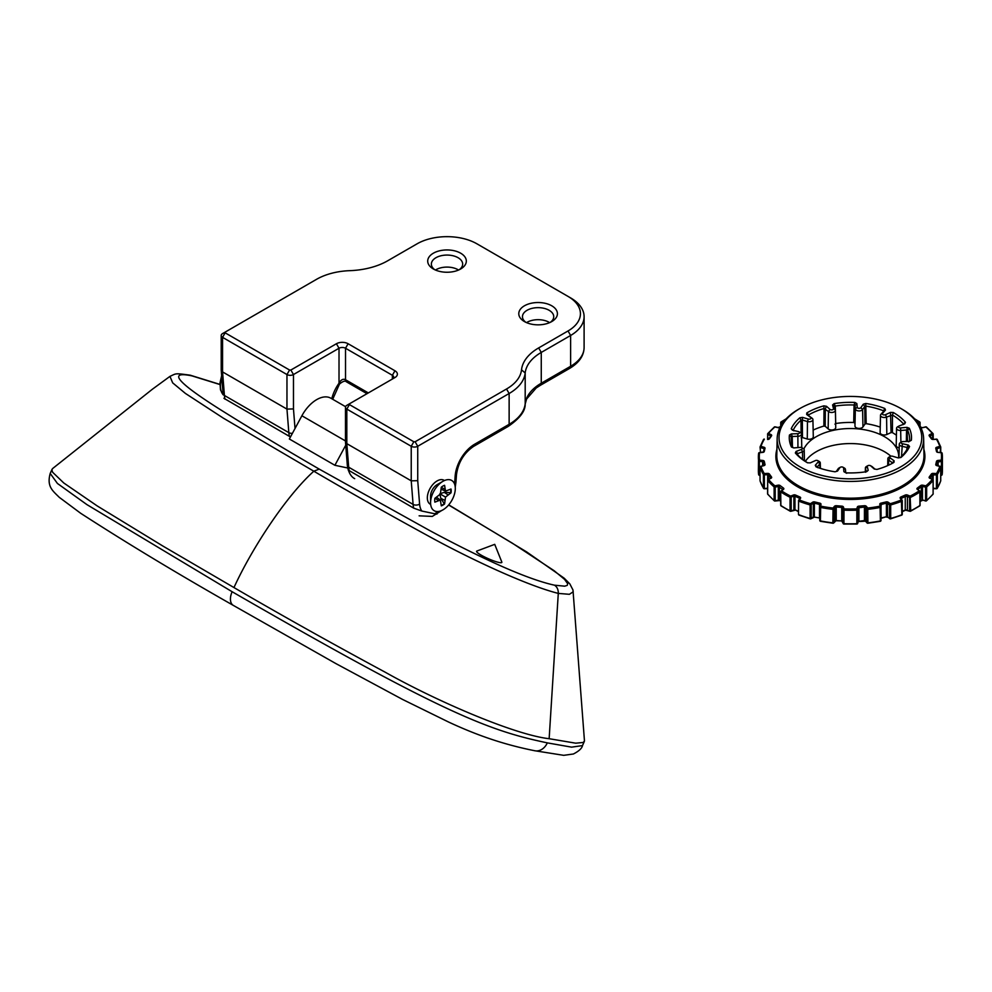 <?xml version="1.0" encoding="UTF-8"?>
<svg xmlns="http://www.w3.org/2000/svg" width="992" height="992" viewBox="0 0 992 992"><rect width="100%" height="100%" fill="white"/><g stroke="black" fill="none" stroke-linecap="round" stroke-linejoin="round"><path stroke-width="1.49" d="M434.794 269.737A15.636 9.027 180 0 1 431.371 264.108A15.636 9.027 180 0 1 447.008 255.068A15.636 9.027 180 0 1 462.656 264.108A15.636 9.027 180 0 1 459.234 269.737M433.355 268.981A19.319 11.16 0 0 0 460.672 268.981A19.319 11.16 0 0 0 460.672 253.208A19.319 11.16 0 0 0 433.355 253.208A19.319 11.16 0 0 0 433.355 268.981L433.355 268.981M349.42 404.587L349.42 403.831L394.965 377.543A8.283 4.786 0 0 0 394.965 370.785L348.118 343.74A8.283 4.786 0 0 0 336.412 343.74L290.867 370.028L289.565 370.028L225.159 332.841L225.159 332.097L316.547 279.322A51.522 29.748 180 0 1 349.754 270.667A58.888 34.001 0 0 0 387.711 260.772L417.086 243.821A42.321 24.44 180 0 1 476.941 243.821L568.032 296.41A42.321 24.44 180 0 1 568.032 330.968L538.656 347.919A58.888 34.001 0 0 0 521.519 369.83A51.522 29.748 180 0 1 506.528 389L415.127 441.775L413.825 441.775L349.42 404.587L346.816 409.088L411.234 446.276A4.6 2.654 0 0 0 417.731 446.276L509.132 393.514A55.205 31.868 0 0 0 525.19 372.967A55.205 31.868 180 0 1 541.26 352.433L570.623 335.47A46.004 26.561 0 0 0 584.102 316.696A46.004 26.561 0 0 0 570.623 297.91L568.032 296.41M222.555 333.597L225.159 332.097L222.555 333.597A4.6 2.654 0 0 0 221.204 335.47A4.6 2.654 0 0 0 222.555 337.354L286.961 374.542A4.6 2.654 0 0 0 293.471 374.542L339.016 348.242A4.6 2.654 180 0 1 345.514 348.242L392.361 375.286A4.6 2.654 180 0 1 393.712 377.171A4.6 2.654 180 0 1 392.373 379.031M524.433 321.569A19.319 11.16 0 0 0 551.763 321.569A19.319 11.16 0 0 0 551.763 305.796A19.319 11.16 0 0 0 524.433 305.796A19.319 11.16 0 0 0 524.433 321.569L524.433 321.569M458.564 270.035A15.636 9.027 0 0 0 435.451 270.035M525.872 322.326A15.636 9.027 180 0 1 522.462 316.696A15.636 9.027 180 0 1 538.098 307.656A15.636 9.027 180 0 1 553.734 316.696A15.636 9.027 180 0 1 550.324 322.326M549.655 322.623A15.636 9.027 0 0 0 526.541 322.623M346.816 405.344L349.42 403.831L346.816 405.344A4.6 2.654 0 0 0 345.476 407.216A4.6 2.654 0 0 0 346.816 409.088L346.816 443.647L411.234 480.835L413.094 504.395A4.6 2.877 -4.5 0 0 419.591 504.072L417.731 480.674L411.234 480.835L411.234 446.276L413.825 441.775M430.677 504.395A13.801 7.973 -60 0 1 430.193 504.159A13.801 7.973 -60 0 1 430.193 488.225A13.801 7.973 -60 0 1 443.994 480.252A13.801 7.973 -60 0 1 444.441 480.55A13.801 7.973 -60 0 0 443.994 480.252A13.801 7.973 -60 0 0 430.193 488.225A13.801 7.973 -60 0 0 430.193 504.159A13.801 7.973 -60 0 0 430.677 504.395M345.476 441.725L346.816 443.647L348.688 467.207A4.6 2.877 -4.5 0 1 347.336 465.372L345.476 441.886M368.33 392.919L345.514 379.738A4.6 2.654 120 0 0 346.468 381.846C345.29 380.457 342.959 381.188 339.5 384.016A4.6 0.62 -144.5 0 0 339.016 383.222A27.602 15.934 120 0 0 331.787 398.734M348.118 343.74L345.514 348.242L345.514 379.738C343.12 378.584 340.95 379.75 339.016 383.222L339.016 348.242L336.412 343.74M295.021 428.507L293.471 408.927L286.961 409.101L288.833 432.648A29.438 17 120 0 0 289.453 436.393L223.944 398.313M221.204 335.47L221.204 369.954L222.555 371.913L286.961 409.101L286.961 374.542L289.565 370.028M436.158 512.876C437.794 514.116 437.274 514.402 434.57 513.732L421.811 511.041L413.714 508.14L348.217 470.059M448.731 504.854L526.665 551.924L564.163 578.175L569.842 583.904L572.979 589.992L584.462 740.888L583.284 742.475L575.695 743.182L549.146 738.705C514.588 734.849 436.455 701.084 385.318 672.266C331.96 643.523 281.505 615.288 233.963 587.562L163.048 546.146L97.228 505.945L63.773 482.98L52.613 472.242L51.894 469.836L52.601 468.571L152.421 389.199L169.954 376.377L172.682 382.875L185.417 393.427L223.349 418.14L313.819 471.212L319.238 469.117L429.796 530.608C465.521 549.791 521.073 577.952 554.491 585.181L564.684 586.185L567.263 585.367L567.672 583.705L564.56 579.365L554.168 570.735L512.07 543.008L448.62 504.99M345.737 445.21L334.899 465.285L289.354 438.997L301.89 415.772A28.297 16.331 -60 0 1 330.869 398.214L345.563 406.695M549.146 738.705L558.285 593.402C524.582 584.846 465.98 556.723 428.507 536.077C388.43 514.178 350.201 492.553 313.819 471.212C286.49 495.764 252.253 547.621 233.963 587.562M573.252 591.765L569.396 594.307L558.285 593.402C558.384 589.62 557.12 586.892 554.491 585.181M334.899 465.285L347.696 467.988M501.816 562.042A13.801 2.083 -156.2 0 1 488.374 558.744A13.801 2.083 -156.2 0 1 476.867 551.044L494.723 544.348L501.816 562.042M169.954 376.377C176.539 373.426 174.369 373.054 190.042 375.162L191.94 375.869C159.414 369.16 193.614 392.807 221.476 410.341C251.856 429.362 284.431 448.954 319.238 469.117M219.902 384.524L191.94 375.869M290.47 436.926L289.453 436.393M800.829 407.997L799.527 408.716A73.234 42.284 0 0 0 777.158 438.625A73.234 42.284 0 0 0 850.392 481.43A73.234 42.284 0 0 0 923.626 438.625A73.234 42.284 0 0 0 902.174 409.25A73.234 42.284 0 0 0 901.244 408.716L899.955 407.997A71.362 41.205 180 0 1 900.848 408.506A71.362 41.205 180 0 1 900.55 466.947A71.362 41.205 180 0 1 799.329 466.426A71.362 41.205 180 0 1 800.829 407.997A71.362 41.205 180 0 1 899.955 407.997M759.376 475.131A0.918 0.744 -6.9 0 1 758.607 474.424A92.008 53.122 180 0 1 758.384 470.692L758.607 474.498A0.918 0.918 0 0 0 759.426 475.304L759.525 475.143M760.046 474.982L759.364 474.908L760.046 475.366M759.364 474.908L758.607 474.424L758.607 460.908A0.918 0.744 -6.9 0 1 759.525 460.114L759.364 461.392L762.612 461.714L762.774 460.449L759.525 460.114A91.09 52.588 180 0 1 759.525 452.736A0.918 0.744 -173.1 0 0 758.607 453.369L758.607 453.369A0.918 0.744 -173.1 0 0 758.607 453.443A92.008 53.122 0 0 0 758.384 457.176A92.008 53.122 0 0 0 758.607 460.908L759.364 461.392L759.364 474.908M767.585 488.2L764.274 488.597A0.918 0.707 -30.8 0 1 763.406 488.014A92.008 53.122 180 0 1 760.058 480.81A0.918 0.732 161.4 0 0 760.194 481.182M760.591 466.55L760.963 466.438A0.918 0.732 161.4 0 0 760.058 467.294L760.058 480.612M760.17 466.922L760.058 467.294A92.008 53.122 0 0 0 763.406 474.486L764.361 474.846L764.361 488.374L763.406 488.014L763.406 474.486A0.918 0.707 -30.8 0 1 764.274 473.568L764.361 474.846L767.647 474.684L767.56 473.395L764.274 473.568A91.09 52.588 180 0 1 760.963 466.438L763.952 465.632A1.835 1.066 0 0 0 765.006 464.529L764.274 461.354A1.835 1.066 0 0 0 762.774 460.449M777.988 500.228L774.888 500.873A0.918 0.62 -49.5 0 1 774.132 500.427A92.008 53.122 180 0 1 767.672 493.966A0.918 0.67 139.8 0 0 768.143 494.512M770.437 478.516L768.106 479.384A0.918 0.918 0 0 0 767.585 480.165L768.502 479.458A0.918 0.67 139.8 0 0 767.672 480.438L767.585 493.743A0.918 0.918 0 0 0 767.796 494.326L774.293 500.824A0.918 0.918 0 0 0 775.087 501.022L779.526 500.563L778.311 499.968L778.311 486.452L782.738 489.552M782.762 489.8L781.039 490.953A0.918 0.918 0 0 0 780.704 491.66L783.506 489.354A1.835 1.066 0 0 0 783.469 488.089L780.084 485.547A1.835 1.066 0 0 0 777.988 485.2L778.311 486.452L775.211 487.097L775.211 500.625L774.132 500.427L774.132 486.898A0.918 0.62 -49.5 0 1 774.888 485.844L775.211 487.097L774.132 486.898A92.008 53.122 0 0 1 767.672 480.438L767.672 493.495M793.364 510.062L791.008 511.252L790.054 510.806A92.008 53.122 180 0 1 780.927 505.536L781.572 505.957M795.534 510.086L791.008 511.252A0.918 0.918 0 0 1 790.252 511.227L781.113 505.945A0.918 0.918 0 0 1 780.704 505.188L780.704 491.66L780.865 504.878M799.688 498.79A0.918 0.707 32.2 0 1 799.775 498.48L798.647 500.266A0.918 0.918 0 0 0 798.498 500.762L798.56 500.576A0.918 0.707 32.2 0 1 799.416 500.005L800.544 498.22A1.835 1.066 0 0 0 799.936 497.017L795.534 495.058A1.835 1.066 0 0 0 793.364 495.033L790.661 496.124A91.09 52.588 180 0 1 781.622 490.904L780.927 492.007A92.008 53.122 0 0 0 790.054 497.277L790.661 496.124L791.182 497.314L791.182 510.843L790.054 510.806L790.054 497.277L793.885 496.223L793.885 509.739L794.976 509.764L794.976 496.236L799.378 498.182L799.378 499.1M812.684 517.291L811.01 518.729L810.092 518.456A92.008 53.122 180 0 1 798.907 514.724L799.416 515.034M814.73 516.968L811.01 518.729A0.918 0.918 0 0 1 810.241 518.866L799.093 515.146A0.918 0.918 0 0 1 798.498 514.29L798.56 500.948M819.851 503.167L819.789 506.751A0.918 0.918 0 0 0 819.776 506.887L819.776 506.85A0.918 0.744 8.6 0 1 820.694 506.143L820.979 504.246A1.835 1.066 0 0 0 819.851 503.167L814.73 501.94A1.835 1.066 0 0 0 812.609 502.237L810.489 503.7A91.09 52.588 180 0 1 799.416 500.005L798.907 501.208A92.008 53.122 0 0 0 810.092 504.928L810.489 503.7L811.196 504.792L811.196 518.32L810.092 518.456L810.092 504.928L813.316 503.341L813.316 516.857L814.37 516.708L814.37 503.18L819.504 504.407L819.504 517.936L814.519 517.117L819.776 518.035M834.83 521.37A0.918 0.682 -141.1 0 0 835.276 520.825L833.875 522.548A0.918 0.682 38.9 0 1 833.044 523.082L832.871 522.846A92.008 53.122 180 0 1 820.396 520.912L820.694 521.172M841.848 506.143L843.088 509.727A0.918 0.744 -17 0 1 843.994 508.884L843.423 507.011A1.835 1.066 0 0 0 841.848 506.143L836.343 505.722A1.835 1.066 0 0 0 834.446 506.329L833.044 508.053A0.918 0.682 38.9 0 1 833.875 509.032L833.875 522.548L832.871 522.846L833.044 508.053A91.09 52.588 180 0 1 820.694 506.143L820.396 520.912L820.396 507.396A92.008 53.122 0 0 0 832.871 509.33L835.276 507.296L835.276 520.825L836.231 520.527L836.231 506.999L841.737 507.42L841.737 520.936L836.231 520.527L833.764 522.908A0.918 0.918 0 0 1 832.945 523.243L820.52 521.321A0.918 0.918 0 0 1 819.776 520.416L819.776 506.887M843.932 523.912A0.918 0.744 -17 0 1 843.088 523.255L841.737 520.936L836.343 520.75M856.778 523.912L856.852 523.689A92.008 53.122 180 0 1 843.932 523.689L843.994 523.912M857.361 507.011A0.918 0.744 -163 0 1 858.266 507.854L864.553 506.999L866.896 509.032A0.918 0.682 -38.9 0 1 867.727 508.053L866.338 506.329A1.835 1.066 0 0 0 864.429 505.722L858.923 506.143A1.835 1.066 0 0 0 857.361 507.011L856.778 508.884A91.09 52.588 180 0 1 843.994 508.884L843.932 523.689L843.088 523.255L843.088 509.727L843.932 510.161A92.008 53.122 0 0 0 856.852 510.161L856.778 508.884A0.918 0.744 17 0 1 857.683 509.727L857.683 523.255A0.918 0.744 17 0 1 856.84 523.912M880.078 521.172L880.388 520.912A92.008 53.122 180 0 1 867.913 522.846L867.727 523.082A0.918 0.682 -38.9 0 1 866.896 522.548L864.553 520.527L858.266 521.37A0.918 0.744 -163 0 1 858.241 521.556L857.658 523.429A0.918 0.918 0 0 1 856.815 524.074L843.956 524.074A0.918 0.918 0 0 1 843.113 523.429L842.543 521.556A0.918 0.744 -17 0 1 842.518 521.37L842.518 507.854A0.918 0.744 -17 0 1 843.423 507.011M865.942 521.37A0.918 0.682 -38.9 0 1 865.619 521.172L867.02 522.908A0.918 0.918 0 0 0 867.839 523.243L880.264 521.321A0.918 0.918 0 0 0 881.008 520.416L881.008 506.887L880.388 520.912L880.078 506.143A91.09 52.588 180 0 1 867.727 508.053L867.913 522.846L866.896 522.548L866.896 509.032L867.913 509.33A92.008 53.122 0 0 0 880.388 507.396L880.995 506.85A0.918 0.744 -8.6 0 0 880.995 506.751L881.28 504.407L886.402 503.18L886.402 516.708L881.008 518.035M901.356 515.034L901.877 514.724A92.008 53.122 180 0 1 890.692 518.456L886.402 516.708L881.132 518.345L880.921 503.167A1.835 1.066 0 0 0 879.792 504.246L880.078 506.143A0.918 0.744 -8.6 0 1 880.995 506.751A0.918 0.918 0 0 1 881.008 506.887M902.224 500.948L901.877 514.724L901.356 500.005A91.09 52.588 180 0 1 890.283 503.7L888.162 502.237A1.835 1.066 0 0 0 886.054 501.94L886.402 503.18L889.576 504.792L890.283 503.7L890.692 504.928L890.692 518.456L889.576 518.32L889.576 504.792L890.692 504.928A92.008 53.122 0 0 0 901.877 501.208L902.224 500.576A0.918 0.707 -32.2 0 0 902.137 500.266L901.009 498.48A0.918 0.707 147.8 0 0 900.228 498.22L901.356 500.005A0.918 0.707 -32.2 0 1 902.137 500.266A0.918 0.918 0 0 1 902.274 500.737M919.212 505.957L919.857 505.536A92.008 53.122 180 0 1 910.73 510.806L909.776 511.252L905.808 509.764L902.274 511.326M901.046 498.542L905.808 496.236L909.59 497.314L910.123 496.124L910.73 510.806L909.59 510.843L909.59 497.314L910.73 497.277A92.008 53.122 0 0 0 919.857 492.007L919.745 490.953L917.265 489.354L919.745 490.953A0.918 0.918 0 0 1 920.08 491.598M932.641 494.512A0.918 0.67 -139.8 0 0 933.1 493.966A92.008 53.122 180 0 1 926.652 500.427A0.918 0.62 49.5 0 1 925.883 500.873L922.473 499.968L920.08 501.158M919.919 504.878L919.857 492.007L919.162 490.904A91.09 52.588 180 0 1 910.123 496.124L907.42 495.033A1.835 1.066 0 0 0 905.25 495.058L900.835 497.017A1.835 1.066 0 0 0 900.228 498.22M926.652 500.427L925.573 500.625L925.573 487.097L926.652 486.898A92.008 53.122 0 0 0 933.1 480.438L932.678 479.384L929.752 478.231L932.678 479.384A0.918 0.918 0 0 1 933.199 480.215L933.1 493.966L933.1 480.438A0.918 0.67 -139.8 0 0 932.282 479.458A91.09 52.588 180 0 1 925.883 485.844A0.918 0.62 49.5 0 1 926.652 486.898L926.652 500.427M940.59 481.182A0.918 0.732 -161.4 0 0 940.714 480.81A92.008 53.122 180 0 1 937.378 488.014A0.918 0.707 30.8 0 1 936.51 488.597L933.199 488.2M933.1 493.495L933.199 493.731A0.918 0.918 0 0 1 932.976 494.326L926.478 500.824A0.918 0.918 0 0 1 925.697 501.022L922.473 499.968L922.473 486.452L925.573 487.097L925.883 485.844L922.783 485.2A1.835 1.066 0 0 0 920.7 485.547L917.315 488.089A1.835 1.066 0 0 0 917.265 489.354M930.025 478.082L932.207 475.007L936.423 474.846L936.51 473.568A0.918 0.707 30.8 0 1 937.378 474.486L937.378 488.014L936.423 488.374L936.423 474.846L937.378 474.486A92.008 53.122 0 0 0 940.714 467.294L940.614 466.922M940.714 480.612L940.714 467.294A0.918 0.732 -161.4 0 0 939.808 466.438L940.193 466.55M937.353 451.918L936.684 449.004A0.918 0.744 167.2 0 0 936.671 448.868L940.205 447.64L939.808 446.412L936.82 447.218A1.835 1.066 0 0 0 935.778 448.322L936.498 451.496A1.835 1.066 0 0 0 938.01 452.402L941.346 452.563A0.918 0.918 0 0 1 942.164 453.369L942.4 457.176A92.008 53.122 0 0 0 942.177 453.443A0.918 0.744 173.1 0 0 941.259 452.736A91.09 52.588 180 0 1 941.259 460.114L938.01 460.449A1.835 1.066 0 0 0 936.498 461.354L935.778 464.529A0.918 0.744 -167.2 0 1 936.684 465.322L937.415 462.173L941.42 461.392L941.259 460.114A0.918 0.744 6.9 0 1 942.177 460.908A92.008 53.122 0 0 0 942.4 457.176L942.4 470.692A92.008 53.122 180 0 1 942.177 474.424A0.918 0.744 6.9 0 1 942.164 474.498L942.164 474.498A0.918 0.744 6.9 0 1 941.408 475.131M940.205 452.451L940.714 447.057A0.918 0.732 -18.6 0 0 939.808 446.412A91.09 52.588 180 0 0 936.51 439.282L936.423 439.282M930.025 436.108L933.1 433.913A0.918 0.67 -40.2 0 0 932.282 433.392L929.752 434.608A1.835 1.066 0 0 0 929.231 435.835L931.364 438.799A1.835 1.066 0 0 0 933.224 439.444L936.51 439.282A0.918 0.707 149.2 0 1 937.291 439.555L940.689 446.871A0.918 0.918 0 0 1 940.738 447.156L940.738 452.501L940.714 447.268M890.841 456.196A48.31 27.888 0 0 0 884.542 451.732A48.31 27.888 0 0 0 805.343 461.379M918.741 423.956L919.919 422.989L919.162 421.935L920.08 422.691A0.918 0.918 0 0 0 919.671 421.922L914.612 418.822M926.652 427.453A0.918 0.62 130.5 0 0 925.883 426.994L925.586 427.056M932.864 439.27L932.282 433.392A91.09 52.588 180 0 0 925.883 426.994L922.783 427.651A1.835 1.066 0 0 1 920.7 427.292L922.783 427.651M937.378 439.853A0.918 0.707 149.2 0 0 937.291 439.555A0.918 0.918 0 0 0 936.46 439.109L933.224 439.444M938.159 452.414L941.408 452.736M764.348 439.282L764.324 439.109A0.918 0.918 0 0 0 763.48 439.555L760.095 446.871A0.918 0.918 0 0 0 760.046 447.156L760.058 447.057A0.918 0.732 18.6 0 1 760.963 446.412L760.579 447.64L763.567 448.446L763.952 447.218L760.963 446.412A91.09 52.588 180 0 1 764.274 439.282A0.918 0.707 -149.2 0 0 763.406 439.853M759.376 452.736L762.774 452.402A1.835 1.066 0 0 0 764.274 451.496L765.006 448.322A1.835 1.066 0 0 0 763.952 447.218M768.502 433.392L767.907 434.546L770.437 435.773L771.032 434.608L768.502 433.392A91.09 52.588 180 0 1 774.888 426.994A0.918 0.62 -130.5 0 0 774.293 427.044L767.796 433.541A0.918 0.67 40.2 0 1 768.502 433.392M767.634 439.444L767.56 439.444A1.835 1.066 0 0 0 769.42 438.799L771.54 435.835A1.835 1.066 0 0 0 771.032 434.608M767.585 439.282L767.672 433.913A0.918 0.67 40.2 0 1 767.796 433.541A0.918 0.918 0 0 0 767.585 434.136L767.907 439.27M786.16 418.822L781.113 421.922A0.918 0.918 0 0 0 780.704 422.629L781.622 421.935L780.865 422.989L782.031 423.956M775.198 427.056L777.988 427.651A1.835 1.066 0 0 0 780.084 427.292L779.365 427.626M780.704 426.138L780.704 422.691L780.865 425.853M760.058 447.268L760.579 452.451M919.919 425.853L920.08 422.691L920.08 426.138M823.831 405.852A61.132 35.29 0 0 0 806.831 412.883L806.67 414.482L810.65 417.409A1.897 1.091 180 0 1 810.625 418.785A1.897 1.091 180 0 1 808.294 419.058L802.54 417.384L799.862 417.781A61.132 35.29 0 0 0 791.219 428.767L792.472 430.206L798.448 431.594A1.897 1.091 180 0 1 799.056 431.818A1.897 1.091 180 0 1 799.515 432.996A1.897 1.091 180 0 1 797.841 433.702L791.405 433.901L789.434 435.029A61.132 35.29 0 0 0 791.467 447.045L793.786 447.925L800.172 447.392A1.897 1.091 180 0 1 801.759 447.69A1.897 1.091 180 0 1 801.474 449.401L796.068 451.434L795.336 452.972A61.132 35.29 0 0 0 807.5 462.793L810.278 462.88L815.35 460.586A1.897 1.091 180 0 1 817.83 460.66A1.897 1.091 180 0 1 818.214 461.95L815.3 465.26L815.994 466.81A61.132 35.29 0 0 0 835.028 471.795L837.508 471.088L839.914 467.629A1.897 1.091 180 0 1 840.36 467.244A1.897 1.091 180 0 1 842.989 467.244A1.897 1.091 180 0 1 843.572 467.976L843.919 471.696L845.866 472.837A61.132 35.29 0 0 0 866.673 471.659L868.198 470.32L867.281 466.637A1.897 1.091 180 0 1 867.851 465.694A1.897 1.091 180 0 1 870.48 465.694A1.897 1.091 180 0 1 870.753 465.88L874.274 469.005L876.953 469.427A61.132 35.29 0 0 0 892.837 463.041A61.132 35.29 0 0 0 893.953 462.396L894.114 460.809L890.134 457.87A1.897 1.091 180 0 1 890.308 456.407A1.897 1.091 180 0 1 892.49 456.221L898.231 457.907L900.922 457.498A61.132 35.29 0 0 0 909.552 446.512L908.312 445.073L902.336 443.697A1.897 1.091 180 0 1 901.716 441.886A1.897 1.091 180 0 1 902.931 441.576L909.379 441.378L911.35 440.25A61.132 35.29 0 0 0 909.304 428.246L906.998 427.366L900.612 427.887A1.897 1.091 180 0 1 898.64 427.279A1.897 1.091 180 0 1 899.025 426.014A1.897 1.091 180 0 1 899.31 425.878L904.704 423.857L905.448 422.307A61.132 35.29 0 0 0 893.271 412.498L890.506 412.399L885.434 414.693A1.897 1.091 180 0 1 883.054 414.681A1.897 1.091 180 0 1 882.57 413.342L885.484 410.018L884.79 408.468A61.132 35.29 0 0 0 865.756 403.484L863.276 404.203L860.87 407.65A1.897 1.091 180 0 1 858.799 408.332A1.897 1.091 180 0 1 857.212 407.303L856.865 403.583L854.918 402.442A61.132 35.29 0 0 0 834.111 403.62L832.586 404.959L833.491 408.642A1.897 1.091 180 0 1 832.276 409.832A1.897 1.091 180 0 1 830.019 409.398L826.497 406.286L823.831 405.852L824.005 408.518L828.456 411.494A3.77 2.182 -0 0 0 832.71 412.387A3.77 2.182 -0 0 0 835.388 410.279A3.77 2.182 -0 0 0 835.351 409.994L834.545 406.732L835.301 406.063A59.26 34.212 180 0 1 854.062 404.996L855.03 405.567L855.34 408.865A3.77 2.182 -0 0 0 858.489 410.899A3.77 2.182 -0 0 0 862.606 409.56L864.739 406.497L865.966 406.137A59.26 34.212 180 0 1 883.14 410.638L883.488 411.407L880.896 414.346A3.77 2.182 0 0 0 880.487 415.313A3.77 2.182 0 0 0 882.595 417.285A3.77 2.182 0 0 0 886.588 417.049L892.465 415.053A59.26 34.212 180 0 1 903.439 423.906L903.08 424.675M806.831 412.883L808.666 414.854A59.26 34.212 180 0 1 824.005 408.518L823.868 426.064L825.195 426.275L825.332 408.729L826.497 406.286M806.67 414.482L808.592 415.648L808.666 414.854L808.691 415.722M802.54 417.384L802.342 420.038L807.451 421.526A3.77 2.182 0 0 0 812.919 419.566A3.77 2.182 0 0 0 812.126 418.24L808.592 415.648M812.919 419.566L813.291 436.84A4.142 2.393 180 0 1 807.277 438.997L802.466 437.584L802.342 420.038L801.003 420.236L801.102 433.12M799.862 417.781L801.003 420.236A59.26 34.212 180 0 0 793.216 430.144L791.219 428.767M793.836 430.863L793.216 430.144M791.405 433.901L792.236 436.468L797.94 436.282A3.77 2.182 0 0 0 801.511 434.087A3.77 2.182 0 0 0 800.358 432.549L799.056 431.818M792.422 446.239L792.236 436.468L791.244 437.026L791.343 442.048M789.434 435.029L791.244 437.026A59.26 34.212 180 0 0 791.145 439.568A59.26 34.212 180 0 0 792.98 447.615M796.068 451.434L797.704 453.617L802.491 451.806A3.77 2.182 0 0 0 804.202 449.959A3.77 2.182 0 0 0 803.061 448.421L801.759 447.69L801.511 434.087M797.742 454.832L797.704 453.617L797.332 454.386L795.336 452.972M807.575 462.793A59.26 34.212 180 0 1 797.332 454.386M815.3 465.26L817.296 466.885L819.876 463.934A3.77 2.182 0 0 0 820.285 462.929A3.77 2.182 0 0 0 819.132 461.392L817.83 460.66M817.296 466.885L817.644 467.654M843.919 471.696L845.754 472.725L845.444 469.427A3.77 2.182 0 0 0 844.291 467.976L842.989 467.244M846.722 473.283L845.754 472.725M868.198 470.32L865.483 472.229M874.932 469.104L872.328 466.798A3.77 2.182 0 0 0 871.782 466.414L870.48 465.694M893.953 462.396L892.106 463.438L894.114 460.809M890.308 456.407L889.006 457.138A3.77 2.182 0 0 0 887.852 458.676A3.77 2.182 0 0 0 888.658 460.04L892.192 462.644M867.851 465.694L866.549 466.414A3.77 2.182 0 0 0 865.396 467.964A3.77 2.182 0 0 0 865.433 468.286L866.239 471.56M909.552 446.512L907.556 448.136A59.26 34.212 180 0 1 900.29 457.597M908.312 445.073L906.936 447.429L907.556 448.136M901.716 441.886L900.426 442.606A3.77 2.182 0 0 0 899.273 444.143A3.77 2.182 0 0 0 901.629 446.202L906.936 447.429L906.886 449.45M840.36 467.244L839.058 467.976A3.77 2.182 0 0 0 838.178 468.732L836.293 471.436M911.35 440.25L908.548 441.824M909.528 441.266L909.528 441.266A59.26 34.212 180 0 0 909.639 439.568A59.26 34.212 180 0 0 907.692 430.429L909.304 428.246M906.998 427.366L907.519 441.44M899.025 426.014L897.723 426.734A3.77 2.182 0 0 0 896.57 428.271A3.77 2.182 0 0 0 900.872 430.454L906.539 429.995L906.366 441.477M905.448 422.307L903.439 423.906M893.271 412.498L892.465 415.053L892.44 432.624A58.888 34.001 0 0 1 896.421 435.228M890.506 412.399L891.064 432.574L892.44 432.624M885.484 410.018L883.488 411.407M884.79 408.468L883.103 411.841M865.756 403.484L866.19 423.671A58.888 34.001 0 0 1 880.239 427.118M863.276 404.203L864.739 406.497L864.962 424.03L866.19 423.671M856.865 403.583L855.03 405.567L854.968 426.151L855.34 408.865L857.212 407.303M854.918 402.442L854.062 404.996L853.715 422.48L854.682 423.038M834.111 403.62L835.301 406.063L835.71 423.497A58.888 34.001 0 0 1 853.715 422.48M832.586 404.959L834.545 406.732M801.139 437.794L802.466 437.584M899.186 447.876A4.142 2.393 180 0 1 896.198 445.557L896.57 428.271M891.064 432.574L886.823 434.496A4.142 2.393 180 0 1 882.434 434.756A4.142 2.393 180 0 1 880.127 432.586L880.487 415.313M864.962 424.03L862.953 426.92A4.142 2.393 180 0 1 858.427 428.383A4.142 2.393 180 0 1 854.968 426.151M834.954 424.167L835.71 423.497M835.71 427.242A4.142 2.393 180 0 1 835.748 427.552A4.142 2.393 180 0 1 832.821 429.871A4.142 2.393 180 0 1 828.146 428.891L825.195 426.275M823.868 426.064A58.888 34.001 0 0 0 813.142 430.094M898.628 457.845A48.31 27.888 0 0 0 898.69 456.419A48.31 27.888 0 0 0 884.542 436.703A48.31 27.888 0 0 0 803.818 449.016M430.578 502.721L430.578 495.963A9.201 5.307 -60 0 1 437.088 484.691L442.94 481.306A17.484 10.094 -60 0 1 455.303 488.448A17.484 10.094 -60 0 1 442.94 509.863A17.484 10.094 -60 0 1 430.578 502.721A17.484 10.094 -60 0 1 442.94 481.306M450.666 489.217A11.532 6.659 -60 0 1 450.777 490.693A11.532 6.659 -60 0 1 450.616 492.652L444.255 492.342L439.853 493.805L440.795 498.331L444.242 503.688A11.532 6.659 -60 0 1 441.291 505.461M434.868 498.344A11.656 6.733 120 0 0 434.868 502.15L440.349 500.067L441.291 505.858A11.656 6.733 120 0 0 444.59 503.961L445.532 497.079L451.013 492.826A11.656 6.733 120 0 0 451.013 489.019L445.532 491.102L444.59 485.311A11.656 6.733 120 0 0 441.291 487.208L440.349 494.09L434.868 498.344M436.654 497.314L440.349 500.067M435.104 498.207L438.08 500.29M444.255 492.342L447.801 494.686M440.349 494.09L445.532 497.079M440.795 498.331L444.59 500.241M441.291 487.481L444.59 489.019M441.291 489.267L445.532 491.102M394.965 370.785L392.361 375.286L392.361 379.043M290.867 370.028L293.471 374.542L293.471 408.927M225.159 332.841L222.555 337.354L222.555 371.913L224.415 395.461A4.6 2.877 175.5 0 1 223.076 393.626L221.216 370.152M568.032 330.968L570.623 335.47L570.623 366.271L541.26 383.234L541.26 352.433L538.656 347.919M521.519 369.83L525.19 372.967L525.19 403.769A55.205 31.868 180 0 1 509.132 424.316L474.598 444.255A27.602 15.934 120 0 0 455.154 476.048L454.584 483.873A24.837 14.347 -60 0 1 454.572 484.034M506.528 389L509.132 393.514L509.132 424.316A4.6 2.654 -120 0 1 508.177 426.424L473.643 446.363A4.6 2.654 -120 0 0 474.598 444.255M415.127 441.775L417.731 446.276L417.731 480.674M584.102 316.696L584.102 347.498A46.004 26.561 180 0 1 570.623 366.271A4.6 2.654 -120 0 1 569.681 368.379L540.305 385.342A4.6 2.654 -120 0 0 541.26 383.234A55.205 31.868 0 0 0 525.19 403.769A4.6 3.745 -173.8 0 1 525.177 404.104C525.4 411.06 519.734 418.5 508.177 426.424M438.762 511.426A24.837 14.347 -60 0 1 434.57 513.732M421.811 511.041A24.837 14.347 -60 0 1 419.591 504.072M349.308 470.952A29.438 17 -60 0 1 348.688 467.207L413.094 504.395A29.438 17 120 0 0 413.714 508.14M292.429 433.306A4.6 2.877 175.5 0 1 288.833 432.648L224.415 395.461A29.438 17 -60 0 0 225.048 399.206M455.241 487.035L455.923 482.323A4.6 2.418 -175.8 0 1 454.584 483.873M455.923 482.323L456.494 474.511A4.6 2.418 -175.8 0 1 455.154 476.048M525.09 404.562A4.6 3.745 -173.8 0 0 525.177 404.104L526.566 399.057L536.238 387.959L540.305 385.342M233.294 605.38C177.035 573.413 126.17 542.711 80.687 513.286L59.26 497.327C52.725 490.767 46.587 486.613 50.208 473.457L57.412 483.451L86.936 504.63L232.128 591.728A13.801 7.973 120 0 0 233.294 605.38L335.755 663.512L402.603 699.459L448.595 722.04C479.558 736.473 506.094 745.004 534.7 750.733A13.801 11.073 101.9 0 0 547.311 742.872L571.603 747.15L582.49 745.587C581.957 748.34 578.931 751.142 573.401 753.994L563.716 755.334L534.7 750.733M232.128 591.728C446.623 715.554 490.073 730.769 547.311 742.872M345.476 440.932L301.89 415.772M923.626 438.625L923.974 455.167A73.594 42.482 180 0 1 850.392 498.17A73.594 42.482 180 0 1 776.798 455.167L777.158 438.625M776.934 449.215A74.512 43.016 0 0 0 850.392 499.447A74.512 43.016 0 0 0 923.85 449.215M782.775 422.89L781.622 421.935A91.09 52.588 180 0 1 785.54 419.492M777.988 485.2L774.888 485.844A91.09 52.588 180 0 1 768.502 479.458L771.032 478.231A1.835 1.066 0 0 0 771.54 477.016L769.42 474.052A1.835 1.066 0 0 0 767.56 473.395M886.054 501.94L880.921 503.167M935.778 464.529A1.835 1.066 0 0 0 936.82 465.632L939.808 466.438A91.09 52.588 180 0 1 936.51 473.568L933.224 473.395A1.835 1.066 0 0 0 931.364 474.052L929.231 477.016A1.835 1.066 0 0 0 929.752 478.231M915.232 419.492A91.09 52.588 180 0 1 919.162 421.935L918.009 422.89M779.972 500.613L780.704 501.444M780.704 501.158L779.352 500.142L779.352 486.626L780.084 485.547M798.498 511.661L794.976 509.764L798.498 511.326M841.848 521.16L842.568 521.594M858.923 521.16L858.923 506.143M864.429 520.75L864.429 505.722M858.216 521.594L865.619 521.172A0.918 0.682 -38.9 0 1 865.508 520.825L865.508 507.296A0.918 0.682 -38.9 0 1 866.338 506.329M857.683 523.255L856.852 523.689L856.852 510.161L857.683 509.727L857.683 523.255M886.054 516.968L887.642 517.278L887.456 503.341L888.162 502.237M888.1 517.291L889.762 518.729A0.918 0.918 0 0 0 890.531 518.866L901.691 515.146A0.918 0.918 0 0 0 902.274 514.315L902.274 500.762M905.25 510.086L905.25 495.058M907.42 510.062L907.42 495.033M920.799 500.613L921.432 486.626L922.473 486.452L922.783 485.2M922.783 500.228L920.08 501.444M942.177 474.424L941.42 474.908L941.42 461.392L942.177 460.908L942.177 474.424M783.469 488.089L782.911 489.403M793.364 495.033L793.885 496.223L794.976 496.236L795.534 495.058M799.936 497.017L799.738 498.542M812.609 502.237L813.316 503.341L814.37 503.18L814.73 501.94M820.979 504.246A0.918 0.744 8.6 0 0 820.074 504.953L819.814 506.664M834.446 506.329A0.918 0.682 -141.1 0 1 835.276 507.296L836.231 506.999L836.343 505.722M880.97 506.664L880.71 504.953A0.918 0.744 171.4 0 0 879.792 504.246M901.393 499.1L900.835 497.017M917.873 489.403L921.432 486.626L920.7 485.547M918.046 489.552L917.315 488.089M930.087 478.119L930.087 477.97A0.918 0.694 -144.3 0 0 929.231 477.016M931.364 474.052A0.918 0.694 -144.3 0 1 932.207 475.007L932.207 479.148M933.137 479.88L933.224 473.395M936.498 461.354A0.918 0.744 -167.2 0 1 937.415 462.173L937.415 465.583M938.172 465.794L938.01 460.449M937.217 451.224L936.82 447.218M930.347 436.554L929.752 434.608M922.486 427.701L925.697 426.845A0.918 0.918 0 0 1 926.478 427.044L932.976 433.541A0.918 0.918 0 0 1 933.199 434.099L933.199 439.282M921.419 427.626L920.353 426.634M933.137 439.444L932.108 439.01A0.918 0.694 144.3 0 0 931.364 438.799M930.087 436.381A0.918 0.694 144.3 0 0 929.231 435.835M936.498 451.496A0.918 0.744 167.2 0 1 937.403 452.042L938.01 452.402M937.39 451.992L936.671 448.868A0.918 0.744 167.2 0 0 935.778 448.322M799.775 498.48A0.918 0.707 32.2 0 1 800.544 498.22M767.647 479.88L767.647 474.684L768.577 475.007A0.918 0.694 -35.7 0 1 769.42 474.052M768.577 479.148L768.577 475.007L770.697 477.97A0.918 0.694 -35.7 0 1 771.54 477.016M762.612 465.794L762.612 461.714L763.369 462.173A0.918 0.744 -12.8 0 1 764.274 461.354M763.369 465.583L763.369 462.173L764.088 465.335A0.918 0.744 -12.8 0 1 765.006 464.529M763.431 451.918L764.088 449.004A0.918 0.744 12.8 0 1 765.006 448.322M763.567 451.224L763.381 452.042A0.918 0.744 12.8 0 1 764.274 451.496M770.697 436.381A0.918 0.694 35.7 0 1 771.54 435.835M770.796 436.046L768.676 439.01A0.918 0.694 35.7 0 1 769.42 438.799M768.676 439.01L767.56 439.444M807.277 438.997L807.451 421.526L808.294 419.058M797.952 447.578L797.841 433.702M802.578 459.358L802.491 451.806L801.474 449.401M819.962 468.249L819.876 463.934L818.214 461.95M845.444 469.427L843.572 467.976M872.328 466.798L870.753 465.88M888.572 465.198L888.658 460.04L890.134 457.87M865.396 467.964L865.309 471.87L865.433 468.286L867.281 466.637M901.554 456.407L902.336 443.697M838.178 468.732L839.914 467.629M900.91 442.333L900.612 427.887M880.896 414.346L882.57 413.342M886.823 434.496L886.588 417.049L885.434 414.693M862.953 426.92L862.606 409.56L860.87 407.65M828.146 428.891L828.456 411.494L830.019 409.398M835.351 409.994L833.491 408.642M812.126 418.24L810.65 417.409M223.188 394.766A23.002 13.28 -60 0 1 221.799 377.58M345.476 407.216L345.476 441.688M354.702 478.64C354.305 478.466 348.849 476.16 347.336 465.372M332.704 399.268L339.5 384.016M366.99 393.688L346.468 381.846M441.688 510.508L432.301 516.41L419.12 515.828M473.643 446.363C463.996 452.947 458.279 462.322 456.494 474.511M584.102 347.498C583.941 355.744 579.13 362.712 569.681 368.379M52.043 469.29L50.208 473.457M584.325 741.421L582.49 745.587M190.303 375.212L219.914 384.4M767.585 488.597L764.324 488.758A0.918 0.918 0 0 1 763.48 488.312L760.095 481.008A0.918 0.918 0 0 1 760.046 480.723M920.08 505.238A0.918 0.918 0 0 1 919.671 505.945L910.532 511.227A0.918 0.918 0 0 1 909.776 511.252L905.622 510.173L902.274 511.661M936.684 465.422L940.056 466.302A0.918 0.918 0 0 1 940.738 467.182L940.738 480.711A0.918 0.918 0 0 1 940.689 481.008L937.291 488.312A0.918 0.918 0 0 1 936.46 488.758L933.199 488.597M942.4 470.692L942.164 474.498A0.918 0.918 0 0 1 941.346 475.304L940.738 475.366M920.08 505.188L920.08 491.66M932.108 439.01L929.975 436.046M760.046 480.711L760.046 467.182A0.918 0.918 0 0 1 760.728 466.302L764.1 465.422M763.406 451.98L759.426 452.563A0.918 0.918 0 0 0 758.607 453.369L758.384 470.692M780.431 426.634L778.187 427.502L775.087 426.845A0.918 0.918 0 0 0 774.293 427.044M804.202 449.959L804.438 460.747M820.285 462.929L820.409 468.398M887.852 458.676L887.704 465.595M835.388 410.279L835.748 427.552M899.273 444.143L898.975 457.796M223.2 394.866L220.484 389.881L220.001 382.912L221.65 375.695"/></g></svg>

